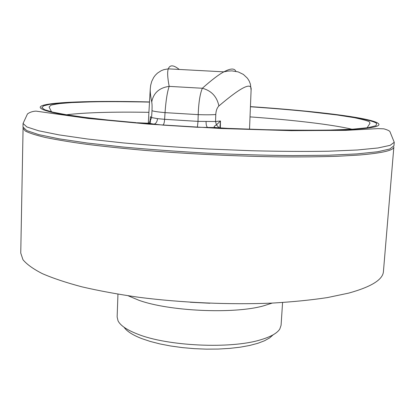 <?xml version="1.0" encoding="UTF-8"?>
<svg xmlns="http://www.w3.org/2000/svg" width="415" height="415" viewBox="0 0 415 415"><rect width="100%" height="100%" fill="white"/><g stroke="black" fill="none" stroke-linecap="round" stroke-linejoin="round"><path stroke-width="0.62" d="M124.059 327.243C126.788 331.279 132.681 335.061 141.743 338.593L150.261 341.446L160.029 343.947L170.809 346.017L182.33 347.604L194.293 348.657L206.374 349.145L218.254 349.057L229.614 348.393L240.161 347.189L249.633 345.472L257.814 343.309L264.531 340.757L269.672 337.893L273.158 334.796M282.579 302.519L281.08 325.293L279.783 329.064C277.137 333.209 270.824 336.767 260.838 339.74C231.124 349.124 167.546 346.24 137.598 334.101C126.928 329.956 120.417 325.547 118.052 320.868L117.139 316.987L117.953 294.178M272.245 303.09L262.934 306.037C233.116 314.186 169.118 311.245 138.932 300.289L128.178 295.791M22.97 128.162L25.31 131.021C29.232 133.065 35.882 135.202 45.266 137.443C56.253 139.715 69.87 141.977 86.118 144.223C103.755 146.428 123.317 148.477 144.799 150.38C188.918 154.001 238.371 156.356 281.422 156.896C302.291 157.02 321.101 156.808 337.841 156.258L359.349 155.023C382.345 153.057 393.845 150.37 393.856 146.952L383.439 271.426C383.014 279.586 371.409 286.817 348.626 293.125L327.404 297.581C310.944 300.076 292.508 301.913 272.09 303.095C230.019 304.859 181.884 302.779 138.999 297.311C118.119 294.323 99.112 290.837 81.983 286.853C66.193 282.662 52.97 278.252 42.309 273.625C33.2 268.951 26.752 264.314 22.97 259.712L20.75 253.051L23.09 127.581M235.86 71.302C234.47 68.127 230.47 68.309 223.867 71.847C218.783 74.539 211.614 80.007 202.354 88.255C200.025 93.743 198.64 102.536 198.199 114.639L198.012 121.377L215.551 121.507L220.479 120.993L219.826 127.913M179.254 69.45C173.548 64.87 169.896 64.673 168.298 68.859L223.867 71.847L227.871 71.084L231.886 70.877L238.153 71.888L243.382 74.42L247.454 78.259L249.145 80.925L250.401 84.115L251.096 90.205C252.149 81.527 241.416 86.777 218.897 105.965C217.05 107.791 216.007 110.639 215.774 114.514C211.925 114.846 206.068 114.888 198.199 114.639L165.035 112.626C165.896 100.612 167.276 91.865 169.175 86.377C167.515 77.574 167.224 71.733 168.293 68.864L163.992 69.606L161.217 70.69L157.446 73.139L155.319 75.24L153.675 77.444L151.724 81.392L150.671 85.293L150.266 88.82M150.194 119.52L150.365 116.693L151.589 117.575L157.503 118.649L164.615 119.318L165.035 112.626C157.638 111.957 153.291 111.298 151.994 110.66C152.181 106.821 152.092 103.937 151.734 102.002C150.588 96.332 150.1 91.938 150.261 88.826L148.285 123.338M147.465 123.307L162.986 125.112L197.379 127.265L216.023 127.576L227.685 128.385L266.041 129.708C290.287 130.222 311.701 130.341 330.288 130.066L352.947 129.164L368.198 127.67L375.98 125.709L376.68 123.416C369.205 117.632 312.775 110.924 250.427 106.702M219.151 127.856L216.428 124.894C213.896 126.269 213.471 127.13 215.157 127.467L217.304 127.701M215.774 114.514L215.551 121.507L216.428 124.894L220.479 120.993L220.313 127.95M227.425 128.375L227.685 128.385M137.241 122.757L149.203 123.265C150.427 122.985 150.79 122.16 150.297 120.791L150.266 118.799M218.897 105.965C216.941 96.612 211.427 90.709 202.354 88.255L169.175 86.377C159.256 87.757 153.446 92.965 151.734 102.002M150.261 118.84L149.94 121.102L150.297 120.791L151.589 117.575L151.994 110.66M393.954 145.784L389.841 148.985L377.64 151.76L357.04 153.908L328.332 155.241L292.544 155.604C265.693 155.34 237.385 154.53 207.619 153.171C177.869 151.517 149.623 149.462 122.887 147.009L87.316 143.03L58.889 138.802L38.616 134.585L26.757 130.595L22.991 126.99L23.053 123.473L26.825 126.933L38.694 130.787L58.987 134.88L87.435 138.994L123.032 142.89C149.794 145.297 178.061 147.325 207.832 148.975L251.729 150.738C280.104 151.428 305.736 151.589 328.623 151.21L357.341 149.991L377.946 147.973L390.142 145.338L394.245 142.278L393.954 145.784M190.241 302.245L209.845 303.24M162.986 125.112L163.012 125.097C163.878 124.329 164.413 122.404 164.615 119.318L198.012 121.377L197.384 127.249L217.351 127.701M197.379 127.265L163.012 125.097L154.09 124.163L149.203 123.265L149.151 122.56L149.945 121.097M149.514 101.94C105.41 100.871 66.203 101.442 48.877 104.118C35.768 106.131 37.537 109.031 54.183 112.818C73.258 116.755 106.406 120.563 153.623 124.225L154.126 124.152C156.092 123.431 157.218 121.595 157.503 118.649M206.084 121.642C206.027 124.692 206.546 126.653 207.625 127.524L207.853 127.618C256.823 130.113 304.371 130.99 335.351 130.165C366.056 129.153 380.539 127.109 378.802 124.038C375.046 118.119 315.281 110.955 250.432 106.619M149.509 102.028L107.936 101.54L73.486 102.256L60.123 103.096L50.033 104.274L43.757 105.789L41.822 107.62L44.701 109.752L52.747 112.138L66.135 114.711L84.8 117.398L108.382 120.085L136.177 122.669M351.894 129.231C332.13 124.505 292.865 119.987 250.017 116.88M148.918 112.325C112.491 111.723 85.023 112.538 66.509 114.773M23.053 123.473L27.489 113.902C29.922 112.19 32.769 111.267 36.032 111.127L88.188 118.462L148.617 124.121L221.096 128.505L291.195 130.663L345.55 130.362L377.915 128.624L383.761 128.821C386.879 129.677 388.912 130.549 389.856 131.441L394.245 142.278M366.834 128.245L369.998 123.307C368.525 121.886 373.749 121.943 354.374 117.684L337.167 114.981L306.555 111.422C289.058 109.695 270.347 108.144 250.427 106.764M149.504 102.1C129.029 101.649 110.39 101.545 93.577 101.8L71.821 102.572L59.61 103.584C53.992 104.445 51.024 105.047 50.708 105.384L49.095 107.049L51.522 111.848M251.096 90.205L249.519 129.215M148.259 123.82L148.243 124.09M150.012 122.959L149.965 123.717M149.95 123.95L149.934 124.22"/></g></svg>
